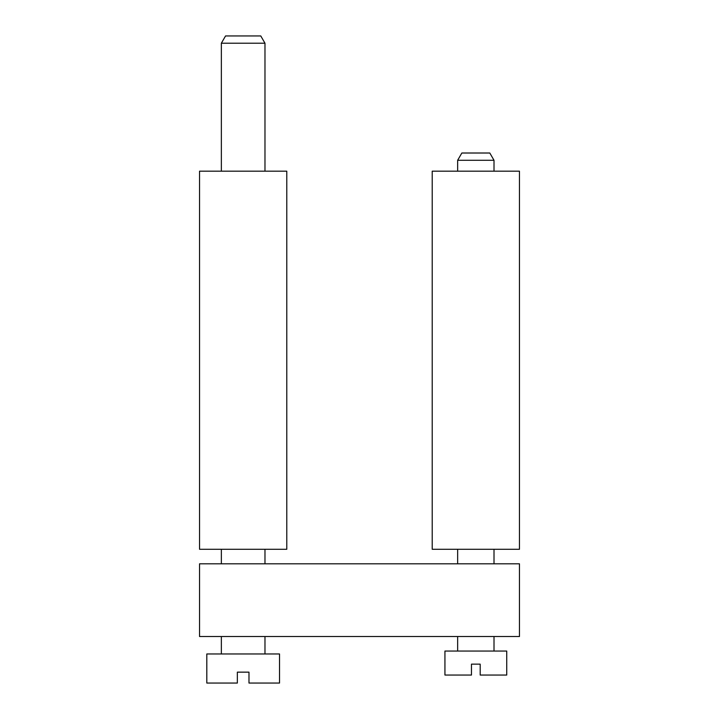 <?xml version="1.0" encoding="UTF-8"?>
<svg xmlns="http://www.w3.org/2000/svg" width="719" height="719" viewBox="0 0 719 719"><rect width="100%" height="100%" fill="white"/><g stroke="black" fill="none" stroke-linecap="round" stroke-linejoin="round"><path stroke-width="0.54" stroke-dasharray="3.6 2.7" d="M519.46 171.185L432.209 171.185L432.209 549.271L519.46 549.271L519.46 171.185M491.787 171.185L457.652 171.185L491.787 171.185M459.881 549.271L494.007 549.271L459.881 549.271M506.733 651.054L444.935 651.054M491.787 651.054L457.652 651.054L491.787 651.054M506.733 675.051L480.193 675.051L480.193 664.149L471.466 664.149L471.466 675.051L444.935 675.051M491.787 636.513L457.652 636.513L491.787 636.513M519.46 636.513L199.54 636.513L199.54 563.813L519.46 563.813L519.46 636.513M262.309 636.513L221.353 636.513L262.309 636.513M224.022 653.966L264.978 653.966L224.022 653.966M491.787 563.813L457.652 563.813L491.787 563.813M224.022 563.813L264.978 563.813L224.022 563.813M279.52 653.966L206.811 653.966M224.022 549.271L264.978 549.271L224.022 549.271M279.52 683.05L248.981 683.05L248.981 672.148L237.351 672.148L237.351 683.05L206.811 683.05M286.791 171.185L199.54 171.185L199.54 549.271L286.791 549.271L286.791 171.185M224.022 171.185L264.978 171.185L224.022 171.185M489.81 153.012L461.85 153.012M494.007 160.283L457.652 160.283M260.781 35.95L225.55 35.95M264.978 43.221L221.353 43.221"/><path stroke-width="1.08" d="M432.209 171.185L519.46 171.185L519.46 549.271L432.209 549.271L432.209 171.185M448.719 651.054L506.733 651.054L506.733 675.051L480.193 675.051L480.193 664.149L471.466 664.149L471.466 675.051L444.935 675.051L444.935 651.054L448.719 651.054M199.54 636.513L519.46 636.513L519.46 563.813L199.54 563.813L199.54 636.513M206.811 653.966L279.52 653.966L279.52 683.05L248.981 683.05L248.981 672.148L237.351 672.148L237.351 683.05L206.811 683.05L206.811 653.966M199.54 171.185L286.791 171.185L286.791 549.271L199.54 549.271L199.54 171.185M457.652 160.283L461.85 153.012L489.81 153.012L494.007 160.283L457.652 160.283L457.652 171.185M221.353 43.221L225.55 35.95L260.781 35.95L264.978 43.221L221.353 43.221L221.353 171.185M457.652 651.054L457.652 636.513M494.007 651.054L494.007 636.513M264.978 653.966L264.978 636.513M221.353 653.966L221.353 636.513M457.652 563.813L457.652 549.271M494.007 563.813L494.007 549.271M264.978 563.813L264.978 549.271M221.353 563.813L221.353 549.271M494.007 171.185L494.007 160.283M264.978 171.185L264.978 43.221"/></g></svg>
